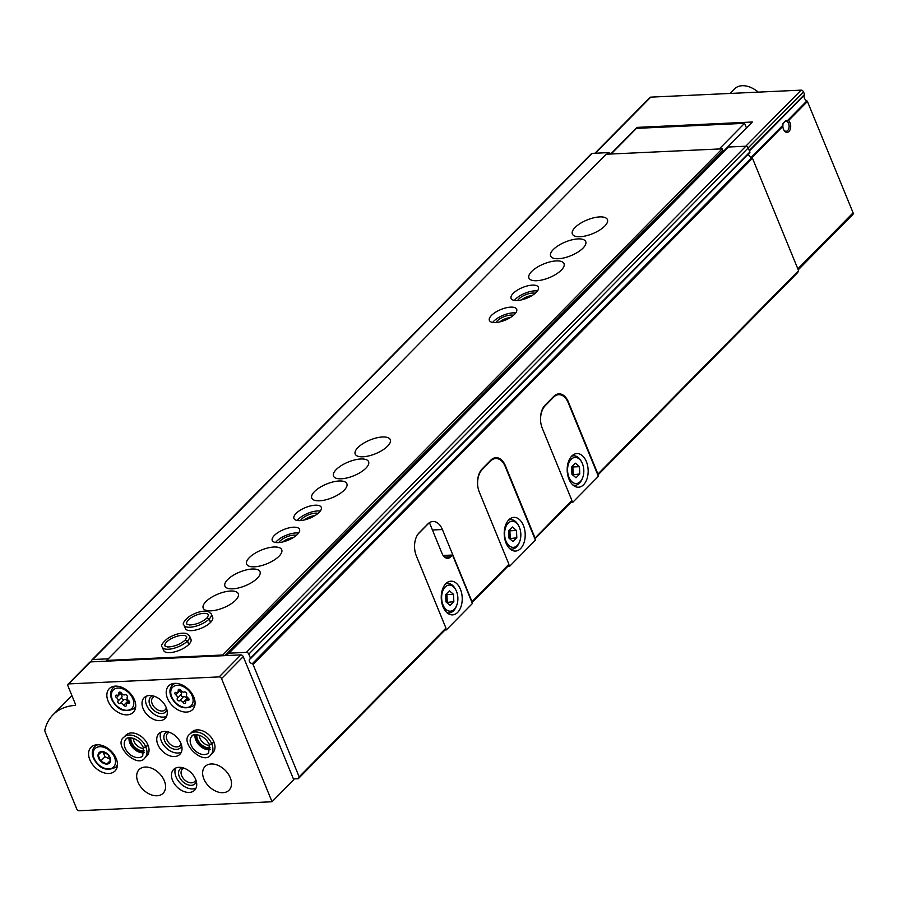 <?xml version="1.0" encoding="UTF-8"?>
<svg xmlns="http://www.w3.org/2000/svg" width="898" height="898" viewBox="0 0 898 898"><rect width="100%" height="100%" fill="white"/><g stroke="black" fill="none" stroke-linecap="round" stroke-linejoin="round"><path stroke-width="1.35" d="M782.854 126.349L782.977 123.655L785.66 120.938L788.556 120.579A6.32 3.929 -92.7 0 1 789.892 130.143A6.32 3.929 -92.7 0 1 783.842 130.053A6.32 3.929 -92.7 0 1 782.854 126.349L751.952 157.678M798.232 269.838L852.954 214.386A2.11 1.437 44.6 0 0 853.1 212.837L807.425 101.452A0.842 0.572 44.6 0 0 806.909 100.89A4.209 2.862 44.6 0 1 804.518 95.053L749.448 150.875M785.627 120.938L785.66 120.938A5.186 3.222 -92.7 0 1 789.095 125.978A5.186 3.222 -92.7 0 1 786.12 131.288A5.186 3.222 -92.7 0 1 783.662 129.694M567.85 401.911L568.355 401.889A16.849 10.473 87.3 0 0 558.882 393.852A16.849 10.473 87.3 0 0 553.785 396.332L545.097 405.133A16.849 10.473 87.3 0 0 542.302 428.29L571.891 500.455L534.714 538.407M568.355 401.889L597.945 474.043L798.591 270.691L797.671 272.565L597.877 475.064M638.186 128.291L636.94 127.393L752.344 122.016L226.33 655.562L228.99 653.183L246.422 652.363A2.11 1.437 44.6 0 1 248.813 654.092L250.463 658.122A0.842 0.572 44.6 0 1 250.239 658.84A2.952 2.009 44.6 0 0 249.655 659.199A2.952 2.009 44.6 0 0 249.655 661.792A2.952 2.009 44.6 0 0 252.248 663.745L751.671 157.577A0.842 0.572 44.6 0 1 752.468 158.25L798.591 270.691M252.248 663.745A0.842 0.572 44.6 0 1 253.045 664.419L299.169 776.86L445.947 628.095L416.358 555.941A16.849 10.473 87.3 0 1 419.153 532.772L427.841 523.972A16.849 10.473 87.3 0 1 432.948 521.491A16.849 10.473 87.3 0 1 442.411 529.528L472.011 601.682L508.919 564.27L479.33 492.115A16.849 10.473 87.3 0 1 482.125 468.947L490.813 460.146A16.849 10.473 87.3 0 1 495.909 457.677A16.849 10.473 87.3 0 1 505.383 465.703L534.984 537.857M534.905 538.879L570.982 502.319L571.891 500.455M472.045 602.592L508.01 566.144L508.919 564.27M299.169 776.86L298.248 778.734L445.038 629.969L445.947 628.095M298.248 778.734L293.421 778.959M726.504 148.204L728.413 147.014L745.845 146.206A2.11 1.437 44.6 0 1 748.236 147.923L749.886 151.953A0.842 0.572 44.6 0 1 749.662 152.671L250.508 658.571M594.947 153.232L649.984 97.467A2.11 1.437 44.6 0 1 650.747 97.141L801.095 90.137A2.11 1.437 44.6 0 1 803.486 91.854L804.552 94.458A0.842 0.572 44.6 0 1 804.518 95.053M92.034 661.826L91.865 661.399A2.11 1.437 44.6 0 1 92.011 659.85L591.434 153.681A2.11 1.437 44.6 0 1 592.197 153.367L608.316 152.615L611.1 153.58L636.94 127.393M726.022 149.191L727.144 148.17M610.472 153.614L611.19 153.951M92.011 659.85A2.11 1.437 44.6 0 1 92.775 659.536L108.288 658.806M606.734 154.22L608.316 152.615M228.99 653.183L728.413 147.014M751.671 157.577A2.952 2.009 44.6 0 1 748.707 153.704M730.04 93.448L734.564 88.868A21.069 14.312 44.6 0 1 753.209 88.644A21.069 14.312 44.6 0 1 758.17 92.135M753.433 88.767A19.801 13.459 44.6 0 1 753.647 88.88A19.801 13.459 44.6 0 1 758.271 92.135M445.038 629.969L446.362 629.902L445.767 628.465M416.571 536.566A16.849 10.473 -92.7 0 1 418.973 533.143L427.661 524.342A16.849 10.473 -92.7 0 1 429.513 522.872L429.098 522.894M443.118 555.469L452.536 555.031L472.415 603.49L446.362 629.902M460.416 589.223A16.849 10.473 87.3 0 0 450.942 581.197A16.849 10.473 87.3 0 0 441.266 598.517A16.849 10.473 87.3 0 0 452.513 614.872A16.849 10.473 87.3 0 0 460.416 589.223M452.536 555.031L450.796 556.794A10.114 6.286 -92.7 0 1 447.743 558.275A10.114 6.286 -92.7 0 1 442.052 553.46L429.513 522.872M456.487 591.299A13.066 8.116 87.3 0 0 455.814 589.885A13.066 8.116 87.3 0 0 443.825 588.762A13.066 8.116 87.3 0 0 444.723 608.002A13.066 8.116 87.3 0 0 456.554 605.768A13.066 8.116 87.3 0 0 456.487 591.299M450.078 605.409L453.838 601.604L453.512 594.308L449.427 590.828L445.666 594.644L445.992 601.929L450.078 605.409M455.814 589.885L455.275 588.875A14.75 9.171 87.3 0 0 447.743 583.453A14.75 9.171 87.3 0 0 445.52 584.003M446.856 612.571A14.75 9.171 87.3 0 0 449.123 612.919A14.75 9.171 87.3 0 0 456.117 606.812L456.554 605.768M446.665 602.502L453.838 601.604M447.249 601.907L446.923 594.622L453.512 594.308M446.923 594.622L446.25 594.049M477.747 486.009A16.849 10.473 -92.7 0 1 482.192 469.575L490.667 460.988A16.849 10.473 -92.7 0 1 495.775 458.519A16.849 10.473 -92.7 0 1 505.237 466.545L535.421 540.147L509.581 566.335L508.818 564.472M507.74 566.413L509.581 566.335M523.388 525.409A16.849 10.473 87.3 0 0 513.914 517.371A16.849 10.473 87.3 0 0 504.238 534.703A16.849 10.473 87.3 0 0 515.486 551.046A16.849 10.473 87.3 0 0 523.388 525.409M519.459 527.485A13.066 8.116 87.3 0 0 518.786 526.06A13.066 8.116 87.3 0 0 506.798 524.937A13.066 8.116 87.3 0 0 507.696 544.177A13.066 8.116 87.3 0 0 519.527 541.943A13.066 8.116 87.3 0 0 519.459 527.485M513.05 541.595L516.81 537.779L516.485 530.494L512.399 527.014L508.638 530.819L508.964 538.115L513.05 541.595M518.786 526.06L518.247 525.061A14.75 9.171 87.3 0 0 510.715 519.628A14.75 9.171 87.3 0 0 508.493 520.189M509.828 548.745A14.75 9.171 87.3 0 0 512.096 549.093A14.75 9.171 87.3 0 0 519.089 542.987L519.527 541.943M509.626 538.688L516.81 537.779M510.221 538.093L509.884 530.797L516.485 530.494M509.884 530.797L509.222 530.224M540.708 422.183A16.849 10.473 -92.7 0 1 545.165 405.75L553.639 397.174A16.849 10.473 -92.7 0 1 558.747 394.693A16.849 10.473 -92.7 0 1 568.21 402.731L598.394 476.322L572.554 502.51L571.79 500.657M570.713 502.599L572.554 502.51M586.36 461.583A16.849 10.473 87.3 0 0 576.886 453.557A16.849 10.473 87.3 0 0 567.21 470.878A16.849 10.473 87.3 0 0 578.458 487.221A16.849 10.473 87.3 0 0 586.36 461.583M582.42 463.66A13.066 8.116 87.3 0 0 581.758 462.234A13.066 8.116 87.3 0 0 569.77 461.112A13.066 8.116 87.3 0 0 570.668 480.351A13.066 8.116 87.3 0 0 582.499 478.118A13.066 8.116 87.3 0 0 582.42 463.66M576.022 477.77L579.782 473.964L579.457 466.668L575.36 463.188L571.599 467.005L571.936 474.29L576.022 477.77M581.758 462.234L581.219 461.235A14.75 9.171 87.3 0 0 573.687 455.814A14.75 9.171 87.3 0 0 571.465 456.364M572.801 484.931A14.75 9.171 87.3 0 0 575.057 485.279A14.75 9.171 87.3 0 0 582.061 479.173L582.499 478.118M572.598 474.862L579.782 473.964M573.182 474.267L572.857 466.971L579.457 466.668M572.857 466.971L572.194 466.41M68.035 684.22L89.744 662.219A2.11 1.437 44.6 0 1 90.507 661.905L240.866 654.889A2.11 1.437 44.6 0 1 243.246 656.606L293.747 779.745L272.038 801.746L79.147 810.737A2.11 1.437 44.6 0 1 76.768 809.019L45.147 731.926A4.209 2.862 44.6 0 1 44.9 729.816A63.208 42.947 44.6 0 1 53.004 714.797A63.208 42.947 44.6 0 1 74.938 705.401A1.268 0.864 44.6 0 0 75.466 704.279L67.889 685.78A2.11 1.437 44.6 0 1 68.035 684.22A2.11 1.437 44.6 0 1 68.798 683.906L219.146 676.901A2.11 1.437 44.6 0 1 221.537 678.619L272.038 801.746M89.822 759.753A16.849 11.45 44.6 0 1 91.012 747.304A16.849 11.45 44.6 0 1 111.06 750.986A16.849 11.45 44.6 0 1 115.011 770.978A16.849 11.45 44.6 0 1 101.777 771.999A16.849 11.45 44.6 0 1 89.822 759.753M108.108 701.102A16.849 11.45 44.6 0 1 109.298 688.643A16.849 11.45 44.6 0 1 129.334 692.336A16.849 11.45 44.6 0 1 133.297 712.316A16.849 11.45 44.6 0 1 120.063 713.349A16.849 11.45 44.6 0 1 108.108 701.102M167.455 698.33A16.849 11.45 44.6 0 1 168.644 685.881A16.849 11.45 44.6 0 1 188.681 689.563A16.849 11.45 44.6 0 1 192.643 709.555A16.849 11.45 44.6 0 1 179.409 710.576A16.849 11.45 44.6 0 1 167.455 698.33M143.108 708.612A14.75 10.024 44.6 0 1 144.151 697.712A14.75 10.024 44.6 0 1 161.685 700.945A14.75 10.024 44.6 0 1 165.142 718.434A14.75 10.024 44.6 0 1 153.569 719.332A14.75 10.024 44.6 0 1 143.108 708.612M147.889 744.846L145.824 746.945A14.75 10.024 -135.4 0 0 135.351 736.315A14.75 10.024 -135.4 0 0 123.845 737.247L125.9 735.148A14.75 10.024 44.6 0 1 143.433 738.38A14.75 10.024 44.6 0 1 146.902 755.869L144.836 757.957A14.75 10.024 -135.4 0 0 145.925 747.192L143.59 747.203M157.835 744.509A14.75 10.024 44.6 0 1 158.879 733.621A14.75 10.024 44.6 0 1 176.412 736.843A14.75 10.024 44.6 0 1 179.869 754.331A14.75 10.024 44.6 0 1 168.296 755.229A14.75 10.024 44.6 0 1 157.835 744.509M213.836 741.77L211.771 743.87A14.75 10.024 -135.4 0 0 201.298 733.239A14.75 10.024 -135.4 0 0 189.781 734.171L191.846 732.083A14.75 10.024 44.6 0 1 209.38 735.305A14.75 10.024 44.6 0 1 212.837 752.793L210.783 754.881A14.75 10.024 -135.4 0 0 211.872 744.116L209.526 744.128M172.551 780.407A14.75 10.024 44.6 0 1 173.595 769.519A14.75 10.024 44.6 0 1 191.128 772.74A14.75 10.024 44.6 0 1 194.597 790.229A14.75 10.024 44.6 0 1 183.024 791.127A14.75 10.024 44.6 0 1 172.551 780.407M137.933 782.023A16.849 11.45 44.6 0 1 139.123 769.575A16.849 11.45 44.6 0 1 159.171 773.257A16.849 11.45 44.6 0 1 163.122 793.248A16.849 11.45 44.6 0 1 149.899 794.27A16.849 11.45 44.6 0 1 137.933 782.023M203.88 778.948A16.849 11.45 44.6 0 1 205.07 766.499A16.849 11.45 44.6 0 1 225.106 770.181A16.849 11.45 44.6 0 1 229.069 790.173A16.849 11.45 44.6 0 1 215.834 791.194A16.849 11.45 44.6 0 1 203.88 778.948M196.011 788.152A14.75 10.024 44.6 0 1 176.03 776.893A14.75 10.024 44.6 0 1 175.66 768.071M196.348 781.507A10.529 7.162 44.6 0 1 188.412 784.975A10.529 7.162 44.6 0 1 179.331 776.736A10.529 7.162 44.6 0 1 182.294 767.644M195.764 779.666A8.711 5.916 44.6 0 1 194.709 781.518A8.711 5.916 44.6 0 1 187.873 782.046A8.711 5.916 44.6 0 1 181.699 775.715A8.711 5.916 44.6 0 1 182.305 769.283A8.711 5.916 44.6 0 1 184.146 768.194M210.143 747.832A10.529 7.162 44.6 0 1 197.571 739.301A10.529 7.162 44.6 0 1 196.842 734.721M209.593 745.385A8.711 5.916 44.6 0 1 199.94 738.279A8.711 5.916 44.6 0 1 199.3 735.226M181.284 752.255A14.75 10.024 44.6 0 1 161.303 740.996A14.75 10.024 44.6 0 1 160.933 732.173M181.632 745.609A10.529 7.162 44.6 0 1 173.684 749.078A10.529 7.162 44.6 0 1 164.603 740.839A10.529 7.162 44.6 0 1 167.578 731.747M181.048 743.769A8.711 5.916 44.6 0 1 179.982 745.621A8.711 5.916 44.6 0 1 173.146 746.148A8.711 5.916 44.6 0 1 166.972 739.817A8.711 5.916 44.6 0 1 167.589 733.385A8.711 5.916 44.6 0 1 169.419 732.297M144.196 750.908A10.529 7.162 44.6 0 1 131.636 742.377A10.529 7.162 44.6 0 1 130.906 737.786M143.658 748.461A8.711 5.916 44.6 0 1 134.004 741.355A8.711 5.916 44.6 0 1 133.353 738.302M166.557 716.357A14.75 10.024 44.6 0 1 146.587 705.087A14.75 10.024 44.6 0 1 146.217 696.276M166.905 709.712A10.529 7.162 44.6 0 1 158.957 713.18A10.529 7.162 44.6 0 1 149.876 704.941A10.529 7.162 44.6 0 1 152.851 695.838M166.321 707.871A8.711 5.916 44.6 0 1 165.266 709.723A8.711 5.916 44.6 0 1 158.43 710.251A8.711 5.916 44.6 0 1 152.245 703.92A8.711 5.916 44.6 0 1 152.862 697.488A8.711 5.916 44.6 0 1 154.703 696.399M177.276 698.453A1.661 1.134 -135.4 0 0 179.533 700.788A2.907 1.976 -135.4 0 1 183.136 702.449A1.661 1.134 -135.4 0 0 185.673 702.337A2.907 1.976 -135.4 0 1 186.054 700.754A2.907 1.976 -135.4 0 1 187.805 700.395A1.661 1.134 -135.4 0 0 188.097 697.948A2.907 1.976 -135.4 0 1 186.616 694.345A1.661 1.134 -135.4 0 0 184.359 692.01A2.907 1.976 -135.4 0 1 180.756 690.337A1.661 1.134 -135.4 0 0 178.219 690.461A2.907 1.976 -135.4 0 1 177.838 692.032A2.907 1.976 -135.4 0 1 176.087 692.392A1.661 1.134 -135.4 0 0 175.806 694.839A2.907 1.976 -135.4 0 1 177.276 698.453L181.194 694.491A1.661 1.134 -135.4 0 0 183.439 696.826L179.533 700.788M117.93 701.215A1.661 1.134 -135.4 0 0 120.175 703.549A2.907 1.976 -135.4 0 1 123.789 705.222A1.661 1.134 -135.4 0 0 126.326 705.098A2.907 1.976 -135.4 0 1 126.708 703.527A2.907 1.976 -135.4 0 1 128.459 703.168A1.661 1.134 -135.4 0 0 128.74 700.721A2.907 1.976 -135.4 0 1 127.258 697.106A1.661 1.134 -135.4 0 0 125.013 694.771A2.907 1.976 -135.4 0 1 121.398 693.11A1.661 1.134 -135.4 0 0 118.873 693.222A2.907 1.976 -135.4 0 1 118.491 694.794A2.907 1.976 -135.4 0 1 116.74 695.164A1.661 1.134 -135.4 0 0 116.448 697.611A2.907 1.976 -135.4 0 1 117.93 701.215L121.836 697.263A1.661 1.134 -135.4 0 0 124.092 699.587L120.175 703.549M124.092 699.587A2.907 1.976 -135.4 0 1 127.696 701.259A1.661 1.134 -135.4 0 0 128.302 701.91M121.836 697.263A2.907 1.976 -135.4 0 0 120.354 693.649L116.448 697.611M183.439 696.826A2.907 1.976 -135.4 0 1 187.053 698.498A1.661 1.134 -135.4 0 0 187.648 699.138M181.194 694.491A2.907 1.976 -135.4 0 0 179.712 690.888L175.806 694.839M98.567 758.092A7.341 4.984 44.6 0 1 100.352 751.851A7.341 4.984 44.6 0 1 108.007 754.466A7.341 4.984 44.6 0 1 108.276 763.794A7.341 4.984 44.6 0 1 98.567 758.092M100.655 761.156L106.873 764.03L110.544 760.696L107.996 754.477L101.777 751.592L98.107 754.937L100.655 761.156L104.987 756.756L110.061 759.113M103.046 752.03L104.987 756.756M110.465 760.393L106.873 764.03M106.997 661.13L106.705 660.412L222.76 655.001L223.052 655.72M222.76 655.001L722.183 148.832L606.128 154.243L106.705 660.412M580.119 236.713A18.959 7.397 157.7 0 1 572.352 233.996A18.959 7.397 157.7 0 1 587.09 219.965A18.959 7.397 157.7 0 1 607.43 219.606A18.959 7.397 157.7 0 1 599.527 230.169A18.959 7.397 157.7 0 1 580.119 236.713M558.41 258.714A18.959 7.397 157.7 0 1 550.631 256.009A18.959 7.397 157.7 0 1 565.37 241.977A18.959 7.397 157.7 0 1 585.721 241.618A18.959 7.397 157.7 0 1 577.818 252.17A18.959 7.397 157.7 0 1 558.41 258.714M536.69 280.726A18.959 7.397 157.7 0 1 528.922 278.01A18.959 7.397 157.7 0 1 543.66 263.978A18.959 7.397 157.7 0 1 564.011 263.619A18.959 7.397 157.7 0 1 556.098 274.182A18.959 7.397 157.7 0 1 536.69 280.726M517.147 300.527A14.75 5.747 157.7 0 1 511.108 298.428A14.75 5.747 157.7 0 1 522.569 287.506A14.75 5.747 157.7 0 1 538.396 287.225A14.75 5.747 157.7 0 1 532.245 295.442A14.75 5.747 157.7 0 1 517.147 300.527M495.438 322.539A14.75 5.747 157.7 0 1 489.388 320.429A14.75 5.747 157.7 0 1 500.86 309.518A14.75 5.747 157.7 0 1 516.676 309.238A14.75 5.747 157.7 0 1 510.535 317.443A14.75 5.747 157.7 0 1 495.438 322.539M362.983 456.779A18.959 7.397 157.7 0 1 355.204 454.074A18.959 7.397 157.7 0 1 369.942 440.042A18.959 7.397 157.7 0 1 390.293 439.683A18.959 7.397 157.7 0 1 382.391 450.235A18.959 7.397 157.7 0 1 362.983 456.779M341.262 478.791A18.959 7.397 157.7 0 1 333.495 476.075A18.959 7.397 157.7 0 1 348.233 462.043A18.959 7.397 157.7 0 1 368.584 461.695A18.959 7.397 157.7 0 1 360.682 472.247A18.959 7.397 157.7 0 1 341.262 478.791M319.553 500.792A18.959 7.397 157.7 0 1 311.786 498.087A18.959 7.397 157.7 0 1 326.524 484.056A18.959 7.397 157.7 0 1 346.864 483.696A18.959 7.397 157.7 0 1 338.961 494.248A18.959 7.397 157.7 0 1 319.553 500.792M300.011 520.604A14.75 5.747 157.7 0 1 293.96 518.494A14.75 5.747 157.7 0 1 305.432 507.583A14.75 5.747 157.7 0 1 321.26 507.303A14.75 5.747 157.7 0 1 315.108 515.508A14.75 5.747 157.7 0 1 300.011 520.604M278.301 542.605A14.75 5.747 157.7 0 1 272.251 540.506A14.75 5.747 157.7 0 1 283.712 529.584A14.75 5.747 157.7 0 1 299.539 529.315A14.75 5.747 157.7 0 1 293.388 537.52A14.75 5.747 157.7 0 1 278.301 542.605M254.415 566.818A18.959 7.397 157.7 0 1 246.636 564.112A18.959 7.397 157.7 0 1 261.374 550.07A18.959 7.397 157.7 0 1 281.725 549.722A18.959 7.397 157.7 0 1 273.823 560.273A18.959 7.397 157.7 0 1 254.415 566.818M232.694 588.83A18.959 7.397 157.7 0 1 224.927 586.113A18.959 7.397 157.7 0 1 239.665 572.082A18.959 7.397 157.7 0 1 260.016 571.723A18.959 7.397 157.7 0 1 252.102 582.286A18.959 7.397 157.7 0 1 232.694 588.83M210.985 610.831A18.959 7.397 157.7 0 1 203.206 608.126A18.959 7.397 157.7 0 1 217.945 594.083A18.959 7.397 157.7 0 1 238.296 593.735A18.959 7.397 157.7 0 1 230.393 604.287A18.959 7.397 157.7 0 1 210.985 610.831M210.66 622.325L209.256 618.913A14.75 5.747 -22.3 0 0 211.288 613.929L212.68 617.341A14.75 5.747 157.7 0 1 206.54 625.547A14.75 5.747 157.7 0 1 191.442 630.643A14.75 5.747 157.7 0 1 185.392 628.533L184 625.12A14.75 5.747 -22.3 0 0 194.664 626.523A14.75 5.747 -22.3 0 0 209.111 619.059L206.967 618.049M188.939 644.326L187.547 640.914A14.75 5.747 -22.3 0 0 189.568 635.941L190.971 639.342A14.75 5.747 157.7 0 1 184.82 647.559A14.75 5.747 157.7 0 1 169.722 652.644A14.75 5.747 157.7 0 1 163.683 650.534L162.28 647.132A14.75 5.747 -22.3 0 0 172.955 648.536A14.75 5.747 -22.3 0 0 187.39 641.071L185.257 640.05M722.183 148.832L722.924 150.628L224.635 655.641M721.498 152.076L721.97 153.232M611.134 154.007L636.435 128.369L744.577 123.329L746.474 127.965M744.577 123.329L719.276 148.967M275.585 542.493A14.75 5.747 157.7 0 1 298.563 533.064M278.807 542.583A10.529 4.108 157.7 0 1 286.698 536.847A10.529 4.108 157.7 0 1 296.329 535.388M282.668 541.965A8.711 3.401 157.7 0 1 293.152 537.666M297.305 520.481A14.75 5.747 157.7 0 1 320.272 511.063M300.527 520.571A10.529 4.108 157.7 0 1 308.407 514.846A10.529 4.108 157.7 0 1 318.038 513.387M304.388 519.964A8.711 3.401 157.7 0 1 314.861 515.665M492.733 322.416A14.75 5.747 157.7 0 1 515.699 312.998M495.943 322.505A10.529 4.108 157.7 0 1 503.834 316.781A10.529 4.108 157.7 0 1 513.465 315.321M499.804 321.899A8.711 3.401 157.7 0 1 510.289 317.6M514.442 300.415A14.75 5.747 157.7 0 1 537.408 290.986M517.663 300.493A10.529 4.108 157.7 0 1 525.543 294.769A10.529 4.108 157.7 0 1 535.186 293.309M521.525 299.887A8.711 3.401 157.7 0 1 532.009 295.588M188.793 644.483L187.39 641.071M185.314 639.993L187.547 640.914M210.502 622.471L209.111 619.059M207.023 617.992L209.256 618.913M213.937 742.017L211.872 744.116M211.771 743.87L209.313 744.543C203.61 732.835 191.712 733.812 191.88 736.237A11.797 8.015 -135.4 0 0 194.653 750.234A11.797 8.015 -135.4 0 0 208.684 752.816L209.324 744.655M147.99 745.093L145.925 747.192M145.824 746.945L143.366 747.619C137.663 735.911 125.776 736.876 125.945 739.312A11.797 8.015 -135.4 0 0 128.706 753.31A11.797 8.015 -135.4 0 0 142.737 755.892L143.377 747.731M782.798 125.327L751.132 157.419M806.909 100.89L787.591 120.467M807.425 101.452L788.556 120.579M253.045 664.419L752.468 158.25M801.095 90.137L745.778 146.206M650.747 97.141L595.419 153.21M853.1 212.837L797.828 268.85M803.486 91.854L748.214 147.867M804.552 94.458L749.28 150.471M92.775 659.536L592.197 153.367M246.422 652.363L745.845 146.206M248.813 654.092L748.236 147.923M250.463 658.122L749.886 151.953M432.432 529.988L442.411 529.528M444.555 557.086L450.796 556.794M489.949 461.022L490.667 460.988M481.53 469.609L482.192 469.575M552.91 397.208L553.639 397.174M544.502 405.784L545.165 405.75M243.246 656.606L221.537 678.619M240.866 654.889L219.146 676.901M75.567 704.773L74.938 705.401M90.507 661.905L68.798 683.906M174.044 683.412L172.315 685.163A14.75 10.024 44.6 0 1 175.357 683.344M195.091 702.808A14.75 10.024 44.6 0 1 193.317 705.873L195.034 704.133M171.72 696.87A13.066 8.879 44.6 0 1 183.102 686.521A13.066 8.879 44.6 0 1 191.005 705.794A13.066 8.879 44.6 0 1 171.72 696.87M114.686 686.184L112.968 687.924A14.75 10.024 44.6 0 1 116.01 686.106M135.733 705.581A14.75 10.024 44.6 0 1 133.959 708.645L135.688 706.894M112.373 699.643A13.066 8.879 44.6 0 1 123.756 689.282A13.066 8.879 44.6 0 1 131.658 708.567A13.066 8.879 44.6 0 1 112.373 699.643M129.649 701.955L128.459 703.168M127.696 701.259L123.789 705.222M119.984 692.089L118.873 693.222M188.995 699.183L187.805 700.395M187.053 698.498L183.136 702.449M179.331 689.327L178.219 690.461M96.412 744.835L94.683 746.586A14.75 10.024 44.6 0 1 97.725 744.768M117.458 764.232A14.75 10.024 44.6 0 1 115.685 767.296L117.402 765.556M94.088 758.294A13.066 8.879 44.6 0 1 105.47 747.944A13.066 8.879 44.6 0 1 113.373 767.218A13.066 8.879 44.6 0 1 94.088 758.294M185.291 639.982L186.84 637.052A11.797 4.602 -22.3 0 0 174.178 637.277A11.797 4.602 -22.3 0 0 165.008 646.01L167.645 646.987C174.246 646.74 180.116 644.427 185.235 640.05M207.011 617.97L208.561 615.051A11.797 4.602 -22.3 0 0 195.899 615.265A11.797 4.602 -22.3 0 0 186.728 623.998L189.355 624.974C195.966 624.727 201.826 622.415 206.944 618.037M195.046 734.755A11.797 8.015 -135.4 0 0 199.423 745.396A11.797 8.015 -135.4 0 0 210.121 749.639M129.099 737.83A11.797 8.015 -135.4 0 0 133.488 748.461A11.797 8.015 -135.4 0 0 144.185 752.715M250.407 658.739L749.83 152.57M447.35 612.997L449.123 612.919M445.98 583.532L447.743 583.453M492.699 458.654L495.775 458.519M510.322 549.172L512.096 549.093M508.953 519.717L510.715 519.628M555.671 394.839L558.747 394.693M573.294 485.358L575.057 485.279M571.914 455.892L573.687 455.814M71.919 695.624L53.004 714.797M172.315 685.163C169.655 688.205 169.228 692.032 171.035 696.635C176.524 707.153 183.955 710.239 193.317 705.873M112.968 687.924C110.297 690.977 109.87 694.805 111.689 699.396C117.178 709.925 124.609 713.001 133.959 708.645M129.144 701.057L126.708 703.527M120.803 692.459L118.491 694.794M188.49 698.296L186.054 700.754M180.15 689.686L177.838 692.032M94.683 746.586C92.023 749.628 91.596 753.456 93.403 758.058C98.892 768.576 106.323 771.663 115.685 767.296M189.568 635.941L186.548 633.505C181.216 632.417 174.93 634.044 167.679 638.399C162.168 643.08 160.372 645.988 162.28 647.132M211.288 613.929L208.269 611.493C202.937 610.415 196.64 612.043 189.388 616.387C183.877 621.079 182.081 623.987 184 625.12M195.203 734.732L197.01 741.557L203.419 747.821L210.143 749.482M189.781 734.171C178.769 742.096 203.375 765.927 210.783 754.881M129.256 737.808L131.063 744.633L137.473 750.896L144.196 752.558M123.845 737.247C112.822 745.172 137.428 769.002 144.836 757.957"/></g></svg>
